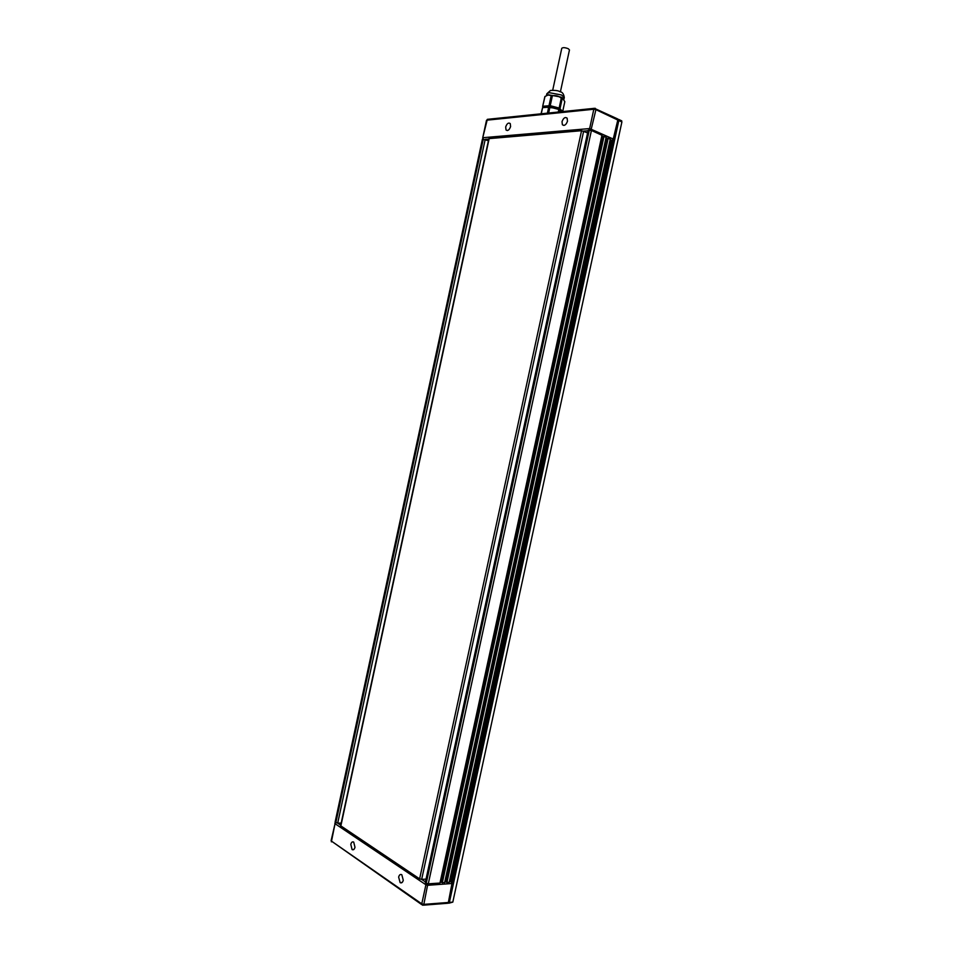 <?xml version="1.0" encoding="UTF-8"?>
<svg xmlns="http://www.w3.org/2000/svg" width="953" height="953" viewBox="0 0 953 953"><rect width="100%" height="100%" fill="white"/><g stroke="black" fill="none" stroke-linecap="round" stroke-linejoin="round"><path stroke-width="1.43" d="M552.704 90.237L561.77 48.317C562.854 47.34 565.022 47.471 568.262 48.71L569.465 49.949L560.388 91.905M555.956 107.558L545.986 107.272M546.188 107.248L555.73 108.13L559.482 109.762M553.062 107.939L558.351 109.333M560.007 110.167L560.614 110.858M551.537 107.534L555.73 108.13M541.256 113.8L542.591 107.641L541.054 113.812M561.388 111.727L558.839 109.464L549.929 107.105L542.591 107.641M559.304 111.942L559.756 109.881M558.279 112.037L558.839 109.464M548.642 113.038L549.929 107.105M547.391 113.157L548.737 106.974M546.545 95.526L548.416 94.788L561.079 97.087L563.747 99.088M542.888 106.236L550.226 105.7L559.149 108.046L562.699 111.465L564.819 101.649L562.806 98.552L561.246 98.159C558.601 95.967 555.659 95.181 552.406 95.812L548.058 95.026L544.878 96.551L542.626 106.533L545.021 96.408M545.176 106.665L544.639 107.248C545.164 106.188 547.451 105.938 551.537 106.51L559.363 109.059L560.638 110.882M543.555 107.534L542.626 106.533M550.226 105.7L552.371 95.8M559.149 108.046L561.281 98.171M549.035 105.569L551.179 95.669M560.054 108.475L562.187 98.6M546.45 113.264L541.554 113.764M505.674 126.999L506.031 129.977C507.83 131.145 509.355 130.001 510.605 126.535L510.236 123.556C508.437 122.377 506.913 123.521 505.674 126.999M562.02 121.698L562.389 124.748C564.39 126.118 566.094 124.926 567.488 121.186L567.118 118.148C565.105 116.778 563.414 117.958 562.02 121.698M483.231 139.007L483.028 137.697L589.633 128.572L589.859 130.061M617.079 118.66L617.806 120.03L595.923 109.655L595.196 108.273L593.814 109.25L486.804 120.185L488.067 119.268M617.782 120.614L617.663 118.934L594.386 108.32L487.34 119.339L482.718 137.828L486.495 120.328M590.955 130.275L595.923 109.655L593.814 109.25L589.633 128.572L614.101 139.412L617.806 120.03L612.934 140.317M354.981 847.253C354.373 849.445 353.408 850.207 352.086 849.576L350.799 844.394C351.419 842.214 352.384 841.439 353.706 842.083L354.981 847.253M403.274 880.262C402.619 882.549 401.57 883.336 400.117 882.621L398.64 877.082C399.295 874.794 400.355 874.008 401.809 874.723L403.274 880.262M335.718 822.618L335.039 823.69L425.908 884.765L426.67 883.526M423.43 905.171L447.052 903.325L448.244 902.479L423.835 904.373L422.62 905.231L421.774 903.849L331.299 841.011L421.798 904.659M448.494 901.788L452.199 882.264M331.096 840.701L335.039 823.69L331.382 841.856M427.849 883.8L423.835 904.373L421.774 903.849L425.908 884.765L427.968 885.277L452.866 883.443L613.78 140.877L610.111 139.853M448.97 903.182L452.806 902.122L621.892 121.972L621.177 120.602M617.901 119.173L618.831 120.519L449.387 902.384L448.101 903.17M587.596 132.896L581.556 130.704L488.877 138.638L340.614 825.739L419.618 878.869L421.667 879.381L583.653 131.097L588.072 130.728M426.039 879.107L421.667 879.381L425.443 881.906L421.655 879.381M488.424 140.71L482.421 139.174L335.111 822.058L337.696 823.154L485.22 139.352L488.782 139.055M341.186 823.07L337.696 823.154L340.733 825.191L337.684 823.154M613.363 140.508L452.627 882.228L451.484 882.311L612.338 140.031M451.484 882.311L450.59 881.728L611.29 140.115L610.158 139.603M450.602 881.728L449.339 881.811L450.59 881.728L449.566 881.465L610.254 139.912M606.013 137.697L607.156 138.221L446.004 882.013L449.197 882.454L610.265 139.09L605.953 137.947M446.897 882.609L608.205 138.137M446.016 882.025L444.741 882.109L446.004 882.013L444.991 881.763L606.12 138.018M601.843 135.791L602.999 136.315L441.394 882.311L444.598 882.752L606.12 137.196L601.784 136.041M442.287 882.907L604.035 136.231M441.406 882.323L440.119 882.407L441.394 882.311L440.369 882.061L601.951 136.124M428.29 883.812L439.976 883.05L601.951 135.278L591.42 130.454L588.156 130.299L425.312 882.466L426.229 883.3L428.29 883.812L591.42 130.454M546.426 95.586L546.808 93.799L549.107 92.644L561.531 94.978L564.283 97.587M563.223 98.433L562.306 97.754M618.831 120.519L621.892 121.972M449.387 902.384L452.806 902.122M419.618 878.869L581.556 130.704M340.829 826.048L489.187 138.507M335.837 822.701L483.326 138.995M335.325 822.356L482.73 139.043M426.229 883.3L589.311 130.049M425.61 882.883L588.585 130.108M563.914 99.303L564.295 97.528C563.747 93.859 562.258 91.905 559.852 91.667C558.327 90.595 555.194 90.19 550.465 90.475L546.808 93.799M506.031 129.977L507.353 130.549M562.389 124.748L563.914 125.427M483.028 139.019L482.718 137.828M613.267 140.46L614.101 139.412M353.777 849.504L352.086 849.576M402.106 882.49L400.117 882.621M351.454 834.721L351.74 833.363M344.748 830.218L345.034 828.86M447.779 903.313L448.792 902.217L452.866 883.443M412.518 874.104L410.243 874.235M364.177 841.702L361.949 841.773M335.504 822.475L334.825 823.38M618.688 119.423L621.761 120.888"/></g></svg>
